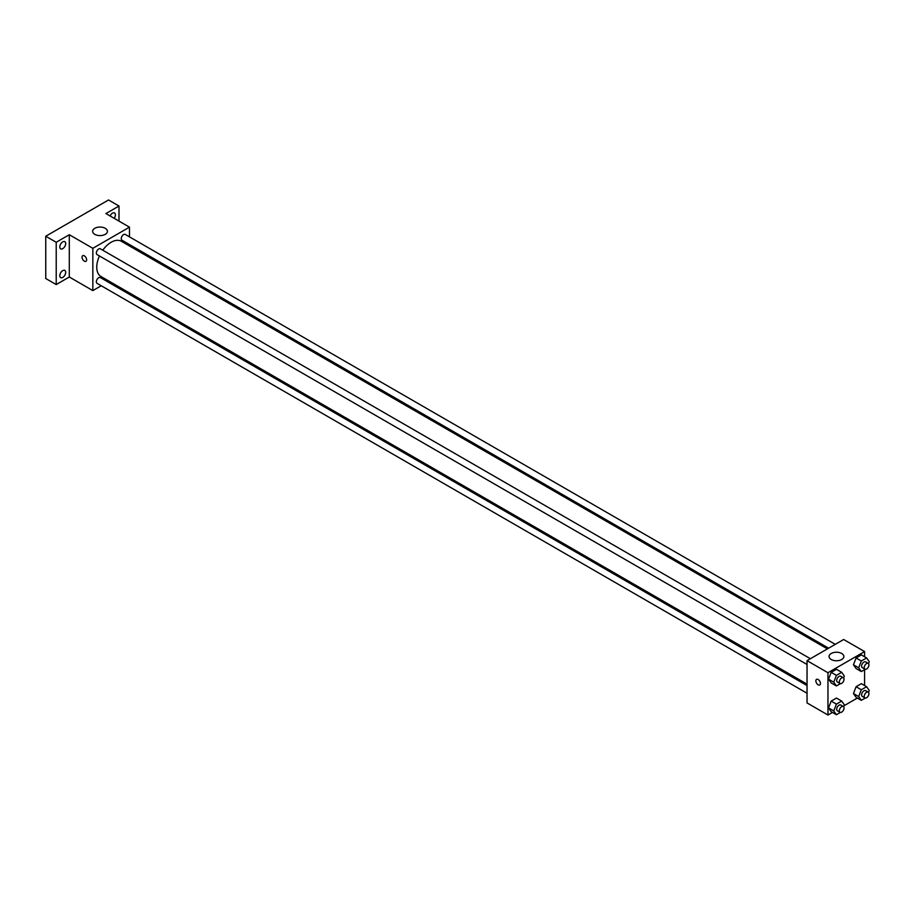 <?xml version="1.0" encoding="UTF-8"?>
<svg xmlns="http://www.w3.org/2000/svg" width="915" height="915" viewBox="0 0 915 915"><rect width="100%" height="100%" fill="white"/><g stroke="black" fill="none" stroke-linecap="round" stroke-linejoin="round"><path stroke-width="1.37" d="M101.233 285.755L92.838 290.604L69.3 277.005L56.215 284.565L45.75 278.515L45.75 236.23L108.542 199.973L118.996 206.024L118.996 221.121M109.114 281.202L107.89 281.911M62.758 277.417A4.163 2.402 -60 0 1 60.676 277.622A4.163 2.402 -60 0 1 60.035 274.283A4.163 2.402 -60 0 1 62.758 270.623A4.163 2.402 -60 0 1 64.839 270.417A4.163 2.402 -60 0 1 65.468 273.745A4.163 2.402 -60 0 1 62.758 277.417M62.758 248.651A4.163 2.402 -60 0 1 60.676 248.857A4.163 2.402 -60 0 1 60.035 245.529A4.163 2.402 -60 0 1 62.758 241.869A4.163 2.402 -60 0 1 64.839 241.663A4.163 2.402 -60 0 1 65.468 244.991A4.163 2.402 -60 0 1 62.758 248.651M69.3 277.005L69.3 234.72L56.215 242.269L45.75 236.23M56.215 284.565L56.215 242.269M92.838 290.604L92.838 248.308L69.3 234.72M92.838 248.308L129.461 227.16L105.923 213.572L118.996 206.024M94.805 234.343A7.4 4.278 180 0 1 92.632 231.323A7.4 4.278 180 0 1 100.032 227.046A7.4 4.278 180 0 1 107.432 231.323A7.4 4.278 180 0 1 102.869 235.269A7.4 4.278 180 0 1 94.805 234.343M110.075 215.963A4.163 2.402 -60 0 1 112.465 213.161A4.163 2.402 -60 0 1 114.535 212.955A4.163 2.402 -60 0 1 114.169 218.33M99.449 255.971A20.347 11.746 120 0 0 96.761 267.191A20.347 11.746 120 0 0 100.982 276.502L807.041 684.145M827.389 648.895L121.329 241.263A20.347 11.746 120 0 0 102.777 250.207M129.461 227.16L129.461 236.848M129.461 244.545L129.461 245.963M835.269 644.343L125.275 234.434A3.328 1.921 120 0 0 122.702 235.327A3.328 1.921 120 0 0 121.249 238.678A3.328 1.921 120 0 0 121.935 240.199L828.613 648.186M807.041 685.564L100.364 277.565A3.328 1.921 120 0 0 97.802 278.457A3.328 1.921 120 0 0 96.349 281.809A3.328 1.921 120 0 0 97.036 283.33L807.041 693.25M807.041 664.496L97.036 254.576A3.328 1.921 -60 0 1 97.036 250.733A3.328 1.921 -60 0 1 100.364 248.811L810.37 658.72M86.628 259.826A3.237 1.864 60 0 1 85.953 261.313A3.237 1.864 60 0 1 82.716 259.437A3.237 1.864 60 0 1 82.716 255.697A3.237 1.864 60 0 1 85.209 256.566A3.237 1.864 60 0 1 86.628 259.826M85.953 261.313A3.237 1.864 60 0 1 82.716 259.437A3.237 1.864 60 0 1 82.716 255.697M832.467 712.43L827.961 715.027L807.041 702.937L807.041 660.653L843.664 639.505L864.595 651.583L864.595 656.776M857.366 698.042L843.985 705.774M856.085 668.545L853.443 664.793L856.085 657.976L861.37 654.923L856.085 657.976L853.443 664.793L856.085 668.545L861.324 671.564L858.682 667.813L861.324 660.996L866.608 657.942L869.25 661.705L868.518 663.604M831.186 711.687L828.544 707.924L831.186 701.107L836.47 698.065L831.186 701.107L828.544 707.924L831.186 711.687L836.413 714.707L833.771 710.944L836.413 704.138L841.697 701.084L844.339 704.836L843.607 706.735M864.595 669.677L864.595 685.541M827.961 715.027L827.961 672.731L864.595 651.583M856.085 697.31L853.443 693.547L856.085 686.73L861.37 683.677L856.085 686.73L853.443 693.547L856.085 697.31L861.324 700.33L858.682 696.567L861.324 689.75L866.608 686.707L869.25 690.459L868.518 692.358M831.186 682.922L828.544 679.17L831.186 672.353L836.47 669.3L831.186 672.353L828.544 679.17L831.186 682.922L836.413 685.953L833.771 682.19L836.413 675.373L841.697 672.319L844.339 676.082L843.607 677.981M827.961 672.731L807.041 660.653M831.232 659.521A7.4 4.278 180 0 1 829.07 656.49A7.4 4.278 180 0 1 836.47 652.223A7.4 4.278 180 0 1 843.87 656.49A7.4 4.278 180 0 1 839.295 660.436A7.4 4.278 180 0 1 831.232 659.521M820.446 683.494A3.237 1.864 60 0 1 819.771 684.98A3.237 1.864 60 0 1 816.535 683.105A3.237 1.864 60 0 1 816.535 679.365A3.237 1.864 60 0 1 819.028 680.234A3.237 1.864 60 0 1 820.446 683.494M819.771 684.969A3.237 1.864 60 0 1 816.535 683.105A3.237 1.864 60 0 1 816.535 679.365M840.37 683.665L836.413 685.953M843.344 677.763L840.725 676.254A3.328 1.921 120 0 0 838.163 677.146A3.328 1.921 120 0 0 836.699 680.497A3.328 1.921 120 0 0 837.397 682.018L840.004 683.528A3.328 1.921 120 0 0 843.344 681.606A3.328 1.921 120 0 0 843.344 677.763A3.328 1.921 120 0 0 840.771 678.656A3.328 1.921 120 0 0 839.318 682.007A3.328 1.921 120 0 0 840.004 683.528M833.771 682.19L828.544 679.17M836.413 675.373L831.186 672.353M841.697 672.319L836.47 669.3M865.281 669.288L861.324 671.564M868.244 663.386L865.624 661.877A3.328 1.921 120 0 0 863.062 662.769A3.328 1.921 120 0 0 861.61 666.12A3.328 1.921 120 0 0 862.296 667.641L864.915 669.151A3.328 1.921 120 0 0 868.244 667.229A3.328 1.921 120 0 0 868.244 663.386A3.328 1.921 120 0 0 865.682 664.279A3.328 1.921 120 0 0 864.229 667.63A3.328 1.921 120 0 0 864.915 669.151M858.682 667.813L853.443 664.793M861.324 660.996L856.085 657.976M866.608 657.942L861.37 654.923M840.37 712.419L836.413 714.707M843.344 706.517L840.725 705.008A3.328 1.921 120 0 0 838.163 705.9A3.328 1.921 120 0 0 836.699 709.251A3.328 1.921 120 0 0 837.397 710.772L840.004 712.293A3.328 1.921 120 0 0 843.344 710.36A3.328 1.921 120 0 0 843.344 706.517A3.328 1.921 120 0 0 840.771 707.409A3.328 1.921 120 0 0 839.318 710.761A3.328 1.921 120 0 0 840.004 712.293M833.771 710.944L828.544 707.924M836.413 704.138L831.186 701.107M841.697 701.084L836.47 698.065M865.281 698.042L861.324 700.33M868.244 692.14L865.624 690.631A3.328 1.921 120 0 0 863.062 691.523A3.328 1.921 120 0 0 861.61 694.874A3.328 1.921 120 0 0 862.296 696.395L864.915 697.905A3.328 1.921 120 0 0 868.244 695.983A3.328 1.921 120 0 0 868.244 692.14A3.328 1.921 120 0 0 865.682 693.032A3.328 1.921 120 0 0 864.229 696.384A3.328 1.921 120 0 0 864.915 697.905M858.682 696.567L853.443 693.547M861.324 689.75L856.085 686.73M866.608 686.707L861.37 683.677"/></g></svg>
